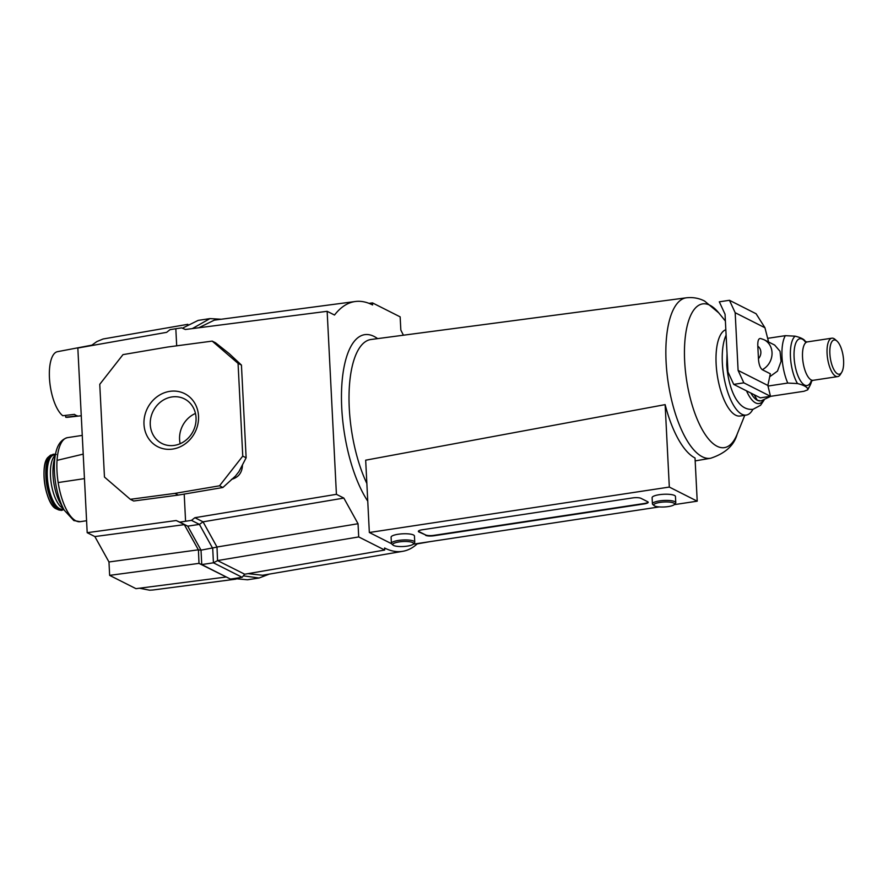 <?xml version="1.0" encoding="UTF-8"?>
<svg xmlns="http://www.w3.org/2000/svg" width="888" height="888" viewBox="0 0 888 888"><rect width="100%" height="100%" fill="white"/><g stroke="black" fill="none" stroke-linecap="round" stroke-linejoin="round"><path stroke-width="1.33" d="M377.611 338.628A92.874 34.832 81.4 0 0 341.736 407.847A92.874 34.832 81.4 0 0 367.754 501.154M686.357 297.802A81.141 30.425 81.4 0 0 666.089 361.782A81.141 30.425 81.4 0 0 702.275 456.754A81.141 30.425 81.4 0 0 710.655 458.252C725.263 453.413 734.099 445.399 737.14 434.232A72.694 27.262 81.4 0 1 717.071 446.253A72.694 27.262 81.4 0 1 684.659 361.183A72.694 27.262 81.4 0 1 709.934 305.261A72.694 27.262 81.4 0 1 718.769 312.898L704.595 301.054C698.989 298.157 692.906 297.069 686.357 297.802L371.029 339.494A87.135 32.678 81.4 0 0 349.273 408.203A87.135 32.678 81.4 0 0 366.855 483.494M391.508 543.7L369.341 532.5L365.678 460.184L665.134 404.628A81.285 30.481 81.4 0 0 695.027 457.986L697.213 501.176L674.214 504.65M725.829 329.714A43.778 16.417 81.4 0 0 716.128 363.947A43.778 16.417 81.4 0 0 735.653 415.184A43.778 16.417 81.4 0 0 740.048 416.017L746.286 415.073A43.778 16.417 81.4 0 0 752.88 409.346M412.687 542.579A10.412 2.486 177.1 0 0 399.733 541.835A10.412 2.486 177.1 0 0 393.095 545.143A10.412 2.486 177.1 0 0 393.606 545.465A10.412 2.486 177.1 0 0 404.04 546.464A10.412 2.486 177.1 0 0 413.253 544.122A10.412 2.486 177.1 0 0 412.687 542.579M393.095 545.143L391.808 544.044A11.688 2.797 -2.9 0 1 391.408 543.378A11.688 2.797 -2.9 0 1 400.643 540.17A11.688 2.797 -2.9 0 1 413.797 541.158A11.688 2.797 -2.9 0 1 414.752 542.191A11.688 2.797 -2.9 0 1 414.43 542.901L413.253 544.122M673.703 503.041A10.412 2.486 177.1 0 0 660.75 502.297A10.412 2.486 177.1 0 0 654.112 505.616A10.412 2.486 177.1 0 0 654.623 505.938A10.412 2.486 177.1 0 0 665.057 506.926A10.412 2.486 177.1 0 0 674.27 504.595A10.412 2.486 177.1 0 0 673.703 503.041M654.112 505.616L652.824 504.517A11.688 2.797 -2.9 0 1 652.425 503.851A11.688 2.797 -2.9 0 1 661.66 500.632A11.688 2.797 -2.9 0 1 674.813 501.631A11.688 2.797 -2.9 0 1 675.768 502.664A11.688 2.797 -2.9 0 1 675.446 503.363L674.27 504.595M414.752 542.191L414.441 536.008A11.688 2.797 177.1 0 0 413.486 534.976A11.688 2.797 177.1 0 0 400.333 533.988A11.688 2.797 177.1 0 0 391.097 537.196L391.408 543.378M675.768 502.664L675.457 496.481A11.688 2.797 177.1 0 0 674.503 495.449A11.688 2.797 177.1 0 0 661.349 494.45A11.688 2.797 177.1 0 0 652.114 497.657L652.425 503.851M726.106 335.153A43.778 16.417 81.4 0 0 724.43 379.553A43.778 16.417 81.4 0 0 741.88 414.241A43.778 16.417 81.4 0 0 746.286 415.073M425.618 535.353A6.371 1.521 177.1 0 0 433.999 535.753L644.366 503.885A6.371 1.521 177.1 0 0 648.207 502.286A6.371 1.521 177.1 0 0 647.685 501.731L640.936 498.312A6.371 1.521 177.1 0 0 632.556 497.924L422.189 529.781A6.371 1.521 177.1 0 0 418.348 531.379A6.371 1.521 177.1 0 0 418.881 531.945L425.596 534.942A6.371 1.521 177.1 0 0 433.977 535.342L644.344 503.474A6.371 1.521 177.1 0 0 648.14 502.086M398.235 546.453L396.581 546.264M659.251 506.926L413.198 544.189M369.341 532.5L669.319 487.068L697.213 501.176M669.319 487.068L665.134 404.628M418.403 531.179A6.371 1.521 177.1 0 0 418.859 531.535L425.596 534.942M805.66 341.902L805.316 341.325C804.173 339.26 800.765 337.54 795.104 336.164L785.336 335.664L767.654 338.339M746.508 390.842A34.299 12.865 81.4 0 0 763.514 400.222M843.6 360.561A17.294 6.482 81.4 0 0 836.962 341.059A17.294 6.482 81.4 0 0 829.869 353.624A17.294 6.482 81.4 0 0 834.531 370.729A17.294 6.482 81.4 0 0 841.702 372.338A17.294 6.482 81.4 0 0 843.6 360.561M841.702 372.338L840.359 374.514A19.425 7.282 -98.6 0 1 837.695 376.59A19.425 7.282 -98.6 0 1 827.083 353.491A19.425 7.282 -98.6 0 1 831.878 338.184A19.425 7.282 -98.6 0 1 835.042 339.383L836.962 341.059M762.293 369.719A17.005 15.229 -63.2 0 0 772.027 352.536A17.005 15.229 -63.2 0 0 764.102 339.727L760.716 338.539C758.574 338.173 757.608 340.703 757.808 346.165L758.452 358.685C758.785 364.191 760.073 367.865 762.293 369.719L770.329 373.781L767.865 385.459L770.484 396.314L743.833 382.839L733.71 384.382L727.971 371.95L725.052 314.241L719.313 301.82L729.448 300.288L735.175 312.709L738.106 370.418L743.833 382.839M750.848 393.04A31.879 11.955 81.4 0 0 757.331 400.277A31.879 11.955 81.4 0 0 760.539 400.877L757.331 400.277L754.167 394.716M768.009 386.047L787.745 383.061L797.502 383.561C803.174 384.937 806.57 386.669 807.725 388.722L807.714 389.843L803.984 391.275L770.806 396.292L761.36 400.754M764.102 339.727L774.669 345.066L780.019 351.271L781.074 361.338L777.477 371.117L769.707 376.767M729.448 300.288L756.099 313.753L764.945 327.75L735.175 312.709M738.106 370.418L767.865 385.459M733.71 384.382L760.361 397.846L770.484 396.314M768.597 341.991L764.945 327.75M86.58 520.723L80.22 521.689A42.502 15.94 -98.6 0 1 75.935 520.879A42.502 15.94 -98.6 0 1 58.164 482.55A42.502 15.94 -98.6 0 1 56.987 471.14A42.502 15.94 -98.6 0 1 57.043 460.361A42.502 15.94 -98.6 0 1 67.488 437.64L82.262 435.398M58.164 482.55L84.449 478.621M83.206 454.123L57.043 460.361M327.15 311.311L185.359 329.492L181.718 327.872L175.846 328.738L175.924 330.702L175.846 328.738L170.03 329.648L166.633 332.345L77.833 348.018L87.191 532.689L94.861 536.563L184.327 524.653L198.424 549.916L199.001 563.392L230.469 579.087L242.158 577.311L213.431 562.803L212.709 548.396L199.412 524.386L191.464 520.368L179.776 522.144L176.168 520.534L187.723 526.151L199.412 524.386L203.052 521.833L194.894 517.704L336.419 494.327L327.15 311.311L334.521 315.029A174.692 65.512 -98.6 0 1 355.311 301.509A174.692 65.512 -98.6 0 1 372.438 304.884A174.692 65.512 -98.6 0 1 372.605 304.961L372.494 302.897L400.155 316.861L400.832 330.07L403.43 335.22M171.928 396.947A24.975 22.367 116.8 0 1 184.415 398.879A24.975 22.367 116.8 0 1 195.471 424.619A24.975 22.367 116.8 0 1 174.381 445.388A24.975 22.367 116.8 0 1 161.894 443.456A24.975 22.367 116.8 0 1 150.838 417.715A24.975 22.367 116.8 0 1 171.928 396.947M169.797 391.353A29.748 26.651 116.8 0 1 198.524 416.084A29.748 26.651 116.8 0 1 172.716 449.062A29.748 26.651 116.8 0 1 143.989 424.342A29.748 26.651 116.8 0 1 169.797 391.353M198.424 549.916L201.021 550.16L187.723 526.151L179.776 522.144M194.894 517.704L191.464 520.368M184.204 494.083L185.581 521.234M175.924 330.702L176.69 345.832M87.191 532.689L176.168 520.534M242.424 464.924L242.446 465.301C242.113 472.738 238.461 477.433 231.502 479.354M94.861 536.563L108.969 561.971L109.646 575.369L135.964 588.666L225.996 577.034M187.879 324.309L103.13 338.983L96.859 341.569L91.175 345.665M139.483 588.211L149.606 590.198L153.036 589.987L235.997 579.12M180.164 443.711A24.975 22.367 116.8 0 1 195.46 413.442M212.199 341.114L215.573 342.812L229.226 353.646L241.436 365.068L238.062 363.37L212.199 341.114L167.554 347.041L122.988 354.623L99.756 384.315L104.462 477.056L130.314 499.311L174.969 493.373L178.333 495.082L133.688 501.01L130.314 499.311M219.525 485.803L242.757 456.11L246.131 457.82L238.939 471.606L235.431 476.101L222.899 487.501L219.525 485.803L174.969 493.373M238.062 363.37L242.757 456.11M222.899 487.501L178.333 495.082M241.436 365.068L246.131 457.82M108.969 561.971L198.257 549.827M109.646 575.369L199.112 563.358M198.768 327.772L214.297 320.157L355.311 301.509M242.158 577.311L244.677 574.203L217.538 560.572L216.994 547.008L203.052 521.833L343.845 498.079L336.419 494.327M369.019 303.352L372.494 302.897M430.036 541.636L417.216 543.889M216.994 547.008L358.042 523.731L343.845 498.079M217.538 560.572L358.708 536.929L358.042 523.731M244.655 574.225L384.693 550.049L358.708 536.929M417.615 543.512A174.692 65.512 -98.6 0 1 402.786 551.304A174.692 65.512 -98.6 0 1 384.582 547.996L384.693 550.049M402.786 551.304L262.559 575.258L248.03 573.648M221.223 319.236L209.957 318.603L198.179 320.39L183.35 327.716M209.957 318.603L192.296 328.604M269.286 574.103L259.107 578.01L243.345 575.846M259.107 578.01L247.408 579.786L234.055 578.543M199.001 563.392L201.754 564.568L213.431 562.803L217.715 560.572M230.469 579.087L201.754 564.568L201.021 550.16L216.85 547.13M81.263 415.751L67.41 417.316A33.2 12.443 -98.6 0 1 65.712 417.205L77.423 415.873A33.633 12.61 81.4 0 1 74.47 414.374L62.759 415.717A33.2 12.443 -98.6 0 1 49.439 377.811A33.2 12.443 -98.6 0 1 57.465 351.681L91.742 345.177M65.612 415.384L65.712 417.205M795.104 336.164A27.617 10.356 81.4 0 0 790.453 356.909A27.617 10.356 81.4 0 0 797.502 383.561M805.25 341.702A23.676 8.88 81.4 0 0 794.094 357.376A23.676 8.88 81.4 0 0 801.187 381.829A23.676 8.88 81.4 0 0 811.221 381.119M757.808 346.165A8.503 7.615 116.8 0 1 760.861 352.014A8.503 7.615 116.8 0 1 758.452 358.685M804.917 341.536L807.336 341.902A19.425 7.282 81.4 0 0 802.541 357.209A19.425 7.282 81.4 0 0 813.153 380.308L837.695 376.59M807.725 388.722A27.617 10.356 81.4 0 0 811.521 380.897M785.336 335.664A31.879 11.955 81.4 0 0 787.745 383.061M54.457 472.072A40.382 15.14 -98.6 0 1 55.678 453.28L53.913 461.36A29.537 11.078 -98.6 0 0 60.229 503.041L64.302 510.245A40.382 15.14 -98.6 0 1 54.457 472.072M63.248 508.38A27.417 10.279 -98.6 0 1 62.715 508.136A27.417 10.279 -98.6 0 1 51.104 482.428A27.417 10.279 -98.6 0 1 55.211 455.378M63.592 508.991A27.839 10.445 -98.6 0 1 59.141 509.102A27.839 10.445 -98.6 0 1 46.809 477.8A27.839 10.445 -98.6 0 1 55.367 454.689M63.57 508.946L62.271 509.146A27.417 10.279 -98.6 0 1 59.507 508.624A27.417 10.279 -98.6 0 1 47.552 480.042A27.417 10.279 -98.6 0 1 54.057 454.934L55.356 454.734M63.858 509.468L61.672 510.422L58.874 509.99A28.538 10.7 -98.6 0 1 58.597 509.856A28.538 10.7 -98.6 0 1 46.553 483.438A28.538 10.7 -98.6 0 1 50.561 455.133L48.574 456.876A27.062 10.145 -98.6 0 0 44.766 483.727A27.062 10.145 -98.6 0 0 56.177 508.791C45.355 504.606 39.283 463.447 48.574 456.876M63.736 509.257A28.172 10.567 -98.6 0 1 59.163 509.412A28.172 10.567 -98.6 0 1 46.664 477.633A28.172 10.567 -98.6 0 1 55.433 454.401M56.721 509.024A27.062 10.145 -98.6 0 1 56.455 508.913A27.062 10.145 -98.6 0 1 56.177 508.791L58.874 509.99M50.649 502.575A26.696 10.012 -98.6 0 1 44.9 464.657M695.171 460.894L710.655 458.252M737.14 434.232L744.777 415.295M718.769 312.898L725.396 321.034M764.124 400.011L760.572 405.283L752.991 409.324C747.074 409.856 742.091 407.359 738.017 401.82C733.488 396.37 727.949 383.083 726.75 364.846L727.039 353.435M810.944 381.374L813.153 380.308M807.336 341.902L831.878 338.184M811.543 380.808C811.688 382.051 810.411 385.059 807.714 389.843M56.188 454.467L50.561 455.133M55.678 453.28C57.487 444.577 61.427 439.36 67.488 437.64M80.22 521.689L73.815 520.557L64.302 510.245"/></g></svg>
